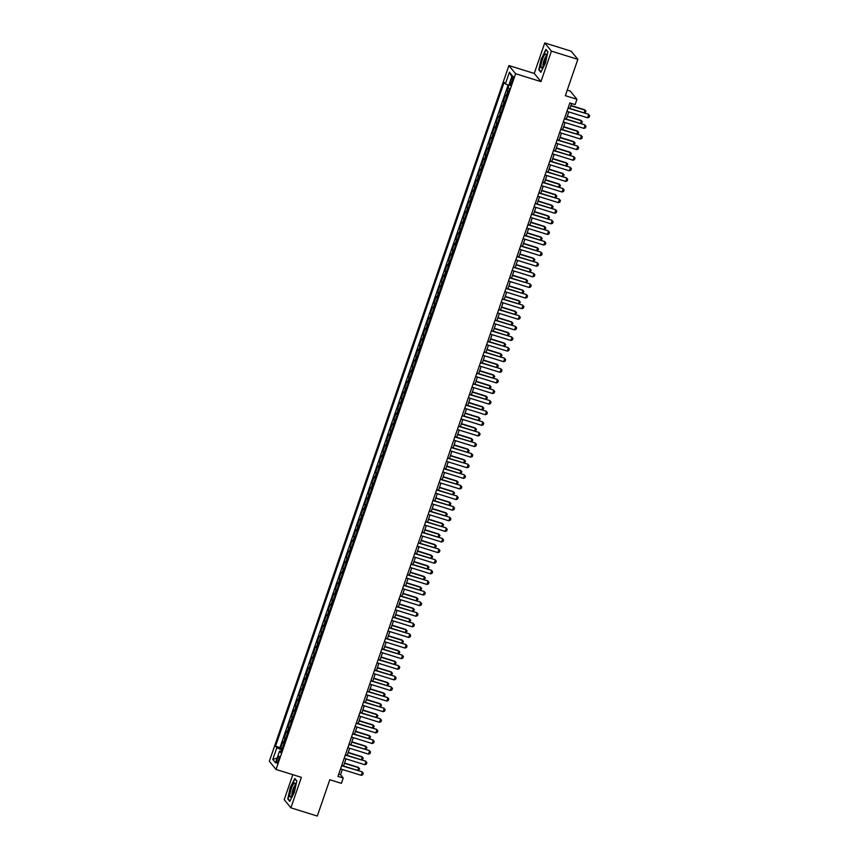 <?xml version="1.0" encoding="UTF-8"?>
<svg xmlns="http://www.w3.org/2000/svg" width="859" height="859" viewBox="0 0 859 859"><rect width="100%" height="100%" fill="white"/><g stroke="black" fill="none" stroke-linecap="round" stroke-linejoin="round"><path stroke-width="1.29" d="M278.499 760.408A3.619 0.773 -72.7 0 0 279.003 756.242A3.619 0.773 -72.7 0 0 277.35 758.991A3.619 0.773 -72.7 0 0 276.845 763.157A3.619 0.773 -72.7 0 0 278.499 760.408M292.812 774.668L284.211 799.654L290.89 807.825L317.293 816.05L329.802 779.725L341.42 783.344L343.246 778.039L340.54 774.721L342.354 769.46M508.904 65.552L269.35 761.267L276.029 769.449L515.593 73.724L508.904 65.552L534.255 73.445L540.945 81.616L551.435 51.132L544.756 42.95L534.255 73.445M544.756 42.95L571.171 51.175L577.849 59.346L565.34 95.671L576.958 99.29L570.279 91.108L567.241 90.163M551.435 51.132L577.849 59.346M508.195 87.285L506.982 90.807L508.539 91.29M506.81 96.305A4.531 0.612 -161 0 1 506.187 95.854L505.522 95.048L503.331 101.405L504.888 101.888M503.159 106.913A4.531 0.612 19 0 1 502.536 106.462L501.871 105.646L499.68 112.014L501.237 112.497M499.508 117.522A4.531 0.612 19 0 1 498.886 117.06L498.22 116.255L496.03 122.622L497.586 123.105M495.858 128.12A4.531 0.612 19 0 1 495.224 127.669L494.569 126.864L492.379 133.22L493.936 133.714M492.207 138.728A4.531 0.612 19 0 1 491.573 138.278L490.918 137.472L488.728 143.829L490.285 144.312M488.556 149.337A4.531 0.612 19 0 1 487.923 148.875L487.268 148.07L485.077 154.437L486.634 154.921M484.906 159.946A4.531 0.612 19 0 1 484.272 159.484L483.617 158.679L481.427 165.046L482.983 165.529M481.255 170.544A4.531 0.612 19 0 1 480.621 170.093L479.966 169.287L477.776 175.644L479.322 176.127M477.593 181.152A4.531 0.612 19 0 1 476.97 180.691L476.316 179.885L474.125 186.253L475.671 186.736M473.943 191.761A4.531 0.612 19 0 1 473.32 191.299L472.654 190.494L470.464 196.861L472.021 197.345M470.292 202.359A4.531 0.612 19 0 1 469.669 201.908L469.003 201.103L466.813 207.459L468.37 207.942M466.641 212.968A4.531 0.612 19 0 1 466.018 212.517L465.353 211.701L463.162 218.068L464.719 218.551M462.99 223.576A4.531 0.612 19 0 1 462.367 223.115L461.702 222.309L459.511 228.677L461.068 229.16M459.34 234.174A4.531 0.612 19 0 1 458.706 233.723L458.051 232.918L455.861 239.285L457.418 239.768M455.689 244.783A4.531 0.612 19 0 1 455.055 244.332L454.4 243.526L452.21 249.883L453.767 250.366M452.038 255.391A4.531 0.612 19 0 1 451.404 254.93L450.75 254.124L448.559 260.492L450.116 260.975M448.387 266A4.531 0.612 19 0 1 447.754 265.538L447.099 264.733L444.908 271.1L446.465 271.584M444.737 276.598A4.531 0.612 19 0 1 444.103 276.147L443.448 275.342L441.258 281.698L442.814 282.182M441.086 287.207A4.531 0.612 19 0 1 440.452 286.756L439.797 285.94L437.607 292.307L439.153 292.79M437.424 297.815A4.531 0.612 19 0 1 436.802 297.354L436.147 296.548L433.945 302.916L435.502 303.399M433.774 308.413A4.531 0.612 19 0 1 433.151 307.962L432.485 307.157L430.295 313.514L431.852 314.007M430.123 319.022A4.531 0.612 19 0 1 429.5 318.571L428.834 317.766L426.644 324.122L428.201 324.605M426.472 329.631A4.531 0.612 19 0 1 425.849 329.169L425.184 328.363L422.993 334.731L424.55 335.214M422.821 340.239A4.531 0.612 19 0 1 422.198 339.777L421.533 338.972L419.342 345.339L420.899 345.823M419.171 350.837A4.531 0.612 19 0 1 418.537 350.386L417.882 349.581L415.692 355.937L417.249 356.421M415.52 361.446A4.531 0.612 19 0 1 414.886 360.984L414.231 360.179L412.041 366.546L413.598 367.029M411.869 372.054A4.531 0.612 19 0 1 411.236 371.593L410.581 370.787L408.39 377.155L409.947 377.638M408.218 382.652A4.531 0.612 19 0 1 407.585 382.201L406.93 381.396L404.739 387.753L406.296 388.236M404.568 393.261A4.531 0.612 19 0 1 403.934 392.81L403.279 391.994L401.089 398.361L402.635 398.844M400.906 403.87A4.531 0.612 19 0 1 400.283 403.408L399.628 402.603L397.438 408.97L398.984 409.453M397.255 414.467A4.531 0.612 19 0 1 396.633 414.017L395.967 413.211L393.776 419.568L395.333 420.062M393.605 425.076A4.531 0.612 19 0 1 392.982 424.625L392.316 423.82L390.126 430.176L391.683 430.66M389.954 435.685A4.531 0.612 19 0 1 389.331 435.223L388.665 434.418L386.475 440.785L388.032 441.268M386.303 446.293A4.531 0.612 19 0 1 385.68 445.832L385.015 445.026L382.824 451.394L384.381 451.877M382.652 456.891A4.531 0.612 19 0 1 382.019 456.44L381.364 455.635L379.173 461.992L380.73 462.475M379.002 467.5A4.531 0.612 19 0 1 378.368 467.049L377.713 466.233L375.523 472.6L377.08 473.084M375.351 478.109A4.531 0.612 19 0 1 374.717 477.647L374.062 476.842L371.872 483.209L373.429 483.692M371.7 488.707A4.531 0.612 19 0 1 371.067 488.256L370.412 487.45L368.221 493.807L369.778 494.301M368.049 499.315A4.531 0.612 19 0 1 367.416 498.864L366.761 498.059L364.57 504.416L366.127 504.899M364.399 509.924A4.531 0.612 19 0 1 363.765 509.462L363.11 508.657L360.92 515.024L362.466 515.507M360.737 520.533A4.531 0.612 19 0 1 360.114 520.071L359.459 519.265L357.258 525.633L358.815 526.116M357.086 531.13A4.531 0.612 19 0 1 356.464 530.679L355.798 529.874L353.607 536.231L355.164 536.714M353.436 541.739A4.531 0.612 19 0 1 352.813 541.277L352.147 540.472L349.957 546.839L351.514 547.323M349.785 552.348A4.531 0.612 19 0 1 349.162 551.886L348.496 551.081L346.306 557.448L347.863 557.931M346.134 562.946A4.531 0.612 19 0 1 345.511 562.495L344.846 561.689L342.655 568.046L344.212 568.529M342.483 573.554A4.531 0.612 19 0 1 341.85 573.103L341.195 572.287L339.004 578.655L340.561 579.138M338.833 584.163A4.531 0.612 19 0 1 338.199 583.701L337.544 582.896L335.354 589.263L336.911 589.746M335.182 594.761A4.531 0.612 19 0 1 334.548 594.31L333.893 593.505L331.703 599.861L333.26 600.355M331.531 605.37A4.531 0.612 19 0 1 330.898 604.919L330.243 604.113L328.052 610.47L329.609 610.953M327.88 615.978A4.531 0.612 19 0 1 327.247 615.516L326.592 614.711L324.401 621.078L325.958 621.562M324.23 626.587A4.531 0.612 19 0 1 323.596 626.125L322.941 625.32L320.751 631.687L322.297 632.17M320.568 637.185A4.531 0.612 19 0 1 319.945 636.734L319.29 635.928L317.089 642.285L318.646 642.768M316.917 647.793A4.531 0.612 19 0 1 316.295 647.342L315.629 646.526L313.438 652.894L314.995 653.377M313.267 658.402A4.531 0.612 19 0 1 312.644 657.94L311.978 657.135L309.788 663.502L311.345 663.986M309.616 669A4.531 0.612 19 0 1 308.993 668.549L308.327 667.744L306.137 674.1L307.694 674.594M305.965 679.609A4.531 0.612 19 0 1 305.342 679.158L304.677 678.342L302.486 684.709L304.043 685.192M302.314 690.217A4.531 0.612 19 0 1 301.681 689.756L301.026 688.95L298.835 695.318L300.392 695.801M298.664 700.815A4.531 0.612 19 0 1 298.03 700.364L297.375 699.559L295.185 705.926L296.742 706.409M295.013 711.424A4.531 0.612 19 0 1 294.379 710.973L293.724 710.168L291.534 716.524L293.091 717.007M291.362 722.032A4.531 0.612 19 0 1 290.729 721.571L290.074 720.765L287.883 727.133L289.44 727.616M287.711 732.641A4.531 0.612 19 0 1 287.078 732.179L286.423 731.374L284.232 737.741L285.779 738.225M576.958 99.29L575.133 104.594L569.85 102.951L337.963 776.396L343.246 778.039M511.481 79.103L510.675 81.433A3.511 0.741 -72.7 0 0 510.192 85.47A3.511 0.741 -72.7 0 0 511.792 82.797L512.598 80.467A3.511 0.741 -72.7 0 0 513.081 76.43A3.511 0.741 -72.7 0 0 511.481 79.103L512.887 79.533M281.269 751.335L279.54 751.131L280.807 752.677L509.408 88.767L508.141 87.221L512.157 75.56L509.419 72.199L505.403 83.86L504.136 82.314L275.535 746.224L276.802 747.77L281.741 749.961M279.54 751.131L275.524 762.792L272.786 759.431L276.802 747.77M508.27 92.063A4.531 0.612 -161 0 1 507.648 91.612L506.982 90.807M508.099 85.062L279.97 747.598L282.128 748.823M284.05 743.239A4.531 0.612 19 0 1 283.427 742.788L282.772 741.983L280.582 748.339M285.521 738.998A4.531 0.612 -161 0 1 284.887 738.547L284.232 737.741M289.172 728.4A4.531 0.612 -161 0 1 288.538 727.938L287.883 727.133M292.822 717.791A4.531 0.612 -161 0 1 292.189 717.329L291.534 716.524M296.473 707.182A4.531 0.612 -161 0 1 295.84 706.732L295.185 705.926M300.124 696.574A4.531 0.612 -161 0 1 299.49 696.123L298.835 695.318M303.775 685.976A4.531 0.612 -161 0 1 303.141 685.514L302.486 684.709M307.425 675.367A4.531 0.612 -161 0 1 306.803 674.916L306.137 674.1M311.076 664.759A4.531 0.612 -161 0 1 310.453 664.308L309.788 663.502M314.727 654.161A4.531 0.612 -161 0 1 314.104 653.699L313.438 652.894M318.378 643.552A4.531 0.612 -161 0 1 317.755 643.09L317.089 642.285M322.028 632.943A4.531 0.612 -161 0 1 321.406 632.492L320.751 631.687M325.69 622.335A4.531 0.612 -161 0 1 325.056 621.884L324.401 621.078M329.341 611.737A4.531 0.612 -161 0 1 328.707 611.275L328.052 610.47M332.991 601.128A4.531 0.612 -161 0 1 332.358 600.677L331.703 599.861M336.642 590.52A4.531 0.612 -161 0 1 336.009 590.069L335.354 589.263M340.293 579.922A4.531 0.612 -161 0 1 339.659 579.46L339.004 578.655M343.944 569.313A4.531 0.612 -161 0 1 343.31 568.851L342.655 568.046M347.594 558.704A4.531 0.612 -161 0 1 346.972 558.253L346.306 557.448M351.245 548.106A4.531 0.612 -161 0 1 350.622 547.645L349.957 546.839M354.896 537.498A4.531 0.612 -161 0 1 354.273 537.036L353.607 536.231M358.547 526.889A4.531 0.612 -161 0 1 357.924 526.438L357.258 525.633M362.197 516.28A4.531 0.612 -161 0 1 361.575 515.829L360.92 515.024M365.859 505.683A4.531 0.612 -161 0 1 365.225 505.221L364.57 504.416M369.51 495.074A4.531 0.612 -161 0 1 368.876 494.623L368.221 493.807M373.16 484.465A4.531 0.612 -161 0 1 372.527 484.014L371.872 483.209M376.811 473.867A4.531 0.612 -161 0 1 376.178 473.406L375.523 472.6M380.462 463.259A4.531 0.612 -161 0 1 379.828 462.797L379.173 461.992M384.113 452.65A4.531 0.612 -161 0 1 383.49 452.199L382.824 451.394M387.763 442.041A4.531 0.612 -161 0 1 387.141 441.59L386.475 440.785M391.414 431.443A4.531 0.612 -161 0 1 390.791 430.982L390.126 430.176M395.065 420.835A4.531 0.612 -161 0 1 394.442 420.384L393.776 419.568M398.716 410.226A4.531 0.612 -161 0 1 398.093 409.775L397.438 408.97M402.377 399.628A4.531 0.612 -161 0 1 401.744 399.167L401.089 398.361M406.028 389.02A4.531 0.612 -161 0 1 405.394 388.558L404.739 387.753M409.679 378.411A4.531 0.612 -161 0 1 409.045 377.96L408.39 377.155M413.329 367.813A4.531 0.612 -161 0 1 412.696 367.351L412.041 366.546M416.98 357.204A4.531 0.612 -161 0 1 416.347 356.743L415.692 355.937M420.631 346.596A4.531 0.612 -161 0 1 419.997 346.145L419.342 345.339M424.282 335.987A4.531 0.612 -161 0 1 423.659 335.536L422.993 334.731M427.932 325.389A4.531 0.612 -161 0 1 427.31 324.927L426.644 324.122M431.583 314.781A4.531 0.612 -161 0 1 430.96 314.33L430.295 313.514M435.234 304.172A4.531 0.612 -161 0 1 434.611 303.721L433.945 302.916M438.885 293.574A4.531 0.612 -161 0 1 438.262 293.112L437.607 292.307M442.546 282.965A4.531 0.612 -161 0 1 441.913 282.504L441.258 281.698M446.197 272.357A4.531 0.612 -161 0 1 445.563 271.906L444.908 271.1M449.848 261.748A4.531 0.612 -161 0 1 449.214 261.297L448.559 260.492M453.498 251.15A4.531 0.612 -161 0 1 452.865 250.688L452.21 249.883M457.149 240.541A4.531 0.612 -161 0 1 456.516 240.09L455.861 239.285M460.8 229.933A4.531 0.612 -161 0 1 460.177 229.482L459.511 228.677M464.451 219.335A4.531 0.612 -161 0 1 463.828 218.873L463.162 218.068M468.101 208.726A4.531 0.612 -161 0 1 467.479 208.275L466.813 207.459M471.752 198.118A4.531 0.612 -161 0 1 471.129 197.667L470.464 196.861M475.403 187.52A4.531 0.612 -161 0 1 474.78 187.058L474.125 186.253M479.064 176.911A4.531 0.612 -161 0 1 478.431 176.449L477.776 175.644M482.715 166.302A4.531 0.612 -161 0 1 482.082 165.851L481.427 165.046M486.366 155.694A4.531 0.612 -161 0 1 485.732 155.243L485.077 154.437M490.017 145.096A4.531 0.612 -161 0 1 489.383 144.634L488.728 143.829M493.667 134.487A4.531 0.612 -161 0 1 493.034 134.036L492.379 133.22M497.318 123.879A4.531 0.612 -161 0 1 496.685 123.428L496.03 122.622M500.969 113.281A4.531 0.612 -161 0 1 500.346 112.819L499.68 112.014M504.62 102.672A4.531 0.612 -161 0 1 503.997 102.21L503.331 101.405M540.945 81.616L515.593 73.724M290.89 807.825L301.38 777.341L276.029 769.449M343.536 766.013L346.005 758.862M347.186 755.405L349.656 748.253M350.837 744.807L353.307 737.645M354.499 734.198L356.957 727.047M358.149 723.589L360.608 716.438M361.8 712.991L364.259 705.83M365.451 702.383L367.91 695.221M369.102 691.774L371.56 684.623M372.752 681.166L375.211 674.014M376.403 670.568L378.873 663.406M380.054 659.959L382.523 652.808M383.705 649.35L386.174 642.199M387.355 638.752L389.825 631.59M391.006 628.144L393.476 620.993M394.668 617.535L397.126 610.384M398.318 606.937L400.777 599.775M401.969 596.329L404.428 589.167M405.62 585.72L408.079 578.569M409.271 575.111L411.729 567.96M412.921 564.513L415.391 557.351M416.572 553.905L419.042 546.754M420.223 543.296L422.692 536.145M423.874 532.698L426.343 525.536M427.524 522.089L429.994 514.928M431.186 511.481L433.645 504.33M434.837 500.872L437.295 493.721M438.487 490.274L440.946 483.112M442.138 479.666L444.597 472.514M445.789 469.057L448.248 461.906M449.44 458.459L451.898 451.297M453.09 447.85L455.56 440.699M456.741 437.242L459.211 430.091M460.392 426.644L462.861 419.482M464.043 416.035L466.512 408.873M467.693 405.427L470.163 398.275M471.355 394.818L473.814 387.667M475.006 384.22L477.464 377.058M478.656 373.611L481.115 366.46M482.307 363.003L484.766 355.851M485.958 352.405L488.417 345.243M489.609 341.796L492.067 334.634M493.259 331.187L495.729 324.036M496.91 320.579L499.38 313.428M500.561 309.981L503.03 302.819M504.212 299.372L506.681 292.221M507.862 288.764L510.332 281.612M511.524 278.166L513.983 271.004M515.175 267.557L517.633 260.406M518.825 256.948L521.284 249.797M522.476 246.35L524.935 239.189M526.127 235.742L528.586 228.58M529.778 225.133L532.247 217.982M533.428 214.525L535.898 207.373M537.079 203.927L539.549 196.765M540.73 193.318L543.199 186.167M544.381 182.709L546.85 175.558M548.042 172.111L550.501 164.949M551.693 161.503L554.152 154.341M555.344 150.894L557.802 143.743M558.994 140.296L561.453 133.134M562.645 129.688L565.104 122.526M566.296 119.079L568.755 111.928M569.946 108.47L571.654 103.51M338.736 774.163L340.54 774.721M508.786 85.374L505.403 83.86M279.97 747.598L275.535 746.224M511.803 76.601L509.419 72.199M272.786 759.431L277.167 758.035M541.342 58.358L538.818 69.826L540.837 72.296L545.368 63.287L547.881 51.819L545.873 49.36L541.642 58.455M289.773 801.415L294.304 792.417L296.827 780.949L294.809 778.49L290.278 787.488L287.765 798.956L289.773 801.415M539.527 70.051L538.818 69.826M288.474 799.171L287.765 798.956M568.046 108.18L588.361 114.204L589.65 115.664L589.102 117.254L587.588 117.79L566.951 111.359M568.143 107.912L588.361 114.204M587.588 117.79L588.683 114.601L589.65 115.664M584.141 112.894L585.076 110.188L570.881 105.764M584.743 109.791L586.031 111.24L584.743 109.791L570.977 105.496M586.031 111.24L584.764 113.087M544.735 62.331A7.355 1.568 -72.7 0 0 546.152 54.557A7.355 1.568 -72.7 0 0 542.394 59.454A7.355 1.568 -72.7 0 0 540.923 66.143A7.355 1.568 -72.7 0 0 542.093 67.571A7.355 1.568 -72.7 0 0 544.735 62.331M546.141 56.479A5.036 1.074 -72.7 0 0 544.015 60.302A5.036 1.074 -72.7 0 0 543.178 65.993M541.03 71.888L539.173 69.611L541.61 58.509L546.002 49.779L547.838 52.023M295.152 784.772A7.355 1.568 -72.7 0 0 295.088 783.687A7.355 1.568 -72.7 0 0 292.307 786.103A7.355 1.568 -72.7 0 0 289.859 795.273A7.355 1.568 -72.7 0 0 291.04 796.701A7.355 1.568 -72.7 0 0 295.152 784.772M295.088 785.598A5.036 1.074 -72.7 0 0 293.144 788.873A5.036 1.074 -72.7 0 0 291.942 794.006A5.036 1.074 -72.7 0 0 292.124 795.112M289.977 801.018L288.119 798.741L290.557 787.628L294.948 778.909L296.774 781.153M564.395 118.789L584.711 124.813L585.999 126.262L585.451 127.862L583.937 128.388L563.3 121.967M564.492 118.521L584.711 124.813M583.937 128.388L585.033 125.21L585.999 126.262M560.744 129.387L581.049 135.421L582.348 136.871L581.801 138.46L580.287 138.997L559.649 132.576M560.841 129.118L581.049 135.421M580.287 138.997L581.382 135.819L582.348 136.871M557.094 139.996L577.398 146.019L578.687 147.48L578.139 149.069L576.636 149.606L555.998 143.174M557.19 139.727L577.398 146.019M576.636 149.606L577.731 146.417L578.687 147.48M553.443 150.604L573.748 156.628L575.036 158.088L574.488 159.677L572.985 160.203L552.348 153.782M553.54 150.336L573.748 156.628M572.985 160.203L574.08 157.025L575.036 158.088M580.491 123.503L581.425 120.786L567.23 116.373M581.092 120.389L582.381 121.849L581.092 120.389L567.316 116.105M582.381 121.849L581.114 123.696M576.84 134.101L577.763 131.395L563.579 126.982M577.441 130.998L578.73 132.447L577.441 130.998L563.665 126.713M578.73 132.447L577.463 134.294M573.178 144.709L574.113 142.003L559.928 137.58M573.791 141.606L575.079 143.056L573.791 141.606L560.014 137.311M575.079 143.056L573.812 144.903M569.528 155.318L570.462 152.601L556.278 148.188M570.14 152.204L571.428 153.664L570.14 152.204L556.364 147.92M571.428 153.664L570.161 155.511M549.792 161.213L570.097 167.237L571.385 168.686L570.838 170.275L569.324 170.812L548.697 164.391M549.889 160.944L570.097 167.237M569.324 170.812L570.419 167.634L571.385 168.686M565.877 165.916L566.811 163.21L552.616 158.797M566.489 162.813L567.778 164.273L566.489 162.813L552.713 158.528M567.778 164.273L566.51 166.12M546.141 171.811L566.446 177.834L567.735 179.295L567.187 180.884L565.673 181.421L545.046 175M546.227 171.542L566.446 177.834M565.673 181.421L566.768 178.232L567.735 179.295M562.226 176.524L563.16 173.819L548.965 169.395M562.838 173.421L564.127 174.871L562.838 173.421L549.062 169.126M564.127 174.871L562.849 176.718M542.491 182.419L562.795 188.443L564.084 189.903L563.536 191.493L562.022 192.019L541.395 185.598M542.577 182.151L562.795 188.443M562.022 192.019L563.117 188.84L564.084 189.903M558.575 187.133L559.51 184.427L545.315 180.003M559.188 184.019L560.476 185.48L559.188 184.019L545.411 179.735M560.476 185.48L559.198 187.326M538.84 193.028L559.145 199.052L560.433 200.501L559.885 202.101L558.371 202.627L537.745 196.206M538.926 192.76L559.145 199.052M558.371 202.627L559.467 199.449L560.433 200.501M554.925 197.742L555.859 195.025L541.664 190.612M555.537 194.628L556.825 196.088L555.537 194.628L541.761 190.344M556.825 196.088L555.548 197.935M535.189 203.626L555.494 209.66L556.782 211.11L556.235 212.699L554.721 213.236L534.094 206.815M535.275 203.358L555.494 209.66M554.721 213.236L555.816 210.058L556.782 211.11M551.274 208.34L552.208 205.634L538.013 201.21M551.886 205.237L553.175 206.686L551.886 205.237L538.11 200.952M553.175 206.686L551.897 208.533M531.528 214.235L551.843 220.258L553.132 221.719L552.584 223.308L551.07 223.845L530.433 217.413M531.624 213.966L551.843 220.258M551.07 223.845L552.165 220.656L553.132 221.719M547.623 218.948L548.557 216.243L534.362 211.819M548.225 215.845L549.513 217.295L548.225 215.845L534.459 211.55M549.513 217.295L548.246 219.142M527.877 224.843L548.192 230.867L549.481 232.317L548.933 233.916L547.419 234.443L526.782 228.022M527.974 224.575L548.192 230.867M547.419 234.443L548.514 231.264L549.481 232.317M543.972 229.557L544.907 226.84L530.712 222.427M544.574 226.443L545.862 227.903L544.574 226.443L530.808 222.159M545.862 227.903L544.595 229.75M524.226 235.441L544.542 241.476L545.83 242.925L545.282 244.514L543.768 245.051L523.131 238.63M524.323 235.183L544.542 241.476M543.768 245.051L544.864 241.873L545.83 242.925M540.322 240.155L541.256 237.449L527.061 233.036M540.923 237.052L542.212 238.512L540.923 237.052L527.147 232.768M542.212 238.512L540.945 240.348M536.671 250.764L537.594 248.058L523.41 243.634M537.272 247.66L538.561 249.11L537.272 247.66L523.496 243.365M538.561 249.11L537.294 250.957M533.01 261.372L533.944 258.656L519.759 254.243M533.622 258.258L534.91 259.719L533.622 258.258L519.845 253.974M534.91 259.719L533.643 261.565M520.575 246.05L540.88 252.074L542.169 253.534L541.621 255.123L540.118 255.66L519.48 249.239M520.672 245.781L540.88 252.074M540.118 255.66L541.213 252.471L542.169 253.534M516.925 256.658L537.229 262.682L538.518 264.142L537.97 265.732L536.467 266.258L515.829 259.837M517.021 256.39L537.229 262.682M536.467 266.258L537.562 263.079L538.518 264.142M513.274 267.267L533.579 273.291L534.867 274.74L534.319 276.33L532.816 276.866L512.179 270.445M513.371 266.999L533.579 273.291M532.816 276.866L533.911 273.688L534.867 274.74M529.359 271.97L530.293 269.264L516.109 264.851M529.971 268.867L531.259 270.327L529.971 268.867L516.195 264.583M531.259 270.327L529.992 272.174M509.623 277.865L529.928 283.889L531.216 285.349L530.669 286.938L529.155 287.475L508.528 281.054M509.72 277.597L529.928 283.889M529.155 287.475L530.25 284.297L531.216 285.349M525.708 282.579L526.642 279.873L512.447 275.449M526.32 279.476L527.609 280.925L526.32 279.476L512.544 275.181M527.609 280.925L526.331 282.772M505.972 288.474L526.277 294.497L527.566 295.958L527.018 297.547L525.504 298.084L504.877 291.652M506.058 288.205L526.277 294.497M525.504 298.084L526.599 294.895L527.566 295.958M522.057 293.187L522.991 290.482L508.796 286.058M522.669 290.084L523.958 291.534L522.669 290.084L508.893 285.789M523.958 291.534L522.68 293.381M502.322 299.082L522.626 305.106L523.915 306.556L523.367 308.156L521.853 308.682L501.226 302.261M502.408 298.814L522.626 305.106M521.853 308.682L522.948 305.503L523.915 306.556M518.407 303.796L519.341 301.079L505.146 296.666M519.019 300.682L520.307 302.143L519.019 300.682L505.242 296.398M520.307 302.143L519.029 303.989M498.671 309.68L518.976 315.715L520.264 317.164L519.716 318.753L518.202 319.29L497.576 312.869M498.757 309.412L518.976 315.715M518.202 319.29L519.298 316.112L520.264 317.164M514.756 314.394L515.69 311.688L501.495 307.275M515.368 311.291L516.656 312.74L515.368 311.291L501.592 307.007M516.656 312.74L515.379 314.587M495.02 320.289L515.325 326.313L516.613 327.773L516.066 329.362L514.552 329.899L493.925 323.467M495.106 320.02L515.325 326.313M514.552 329.899L515.647 326.71L516.613 327.773M511.105 325.003L512.039 322.297L497.844 317.873M511.706 321.9L513.006 323.349L511.706 321.9L497.941 317.605M513.006 323.349L511.728 325.196M491.359 330.898L511.674 336.921L512.963 338.382L512.415 339.971L510.901 340.497L490.264 334.076M491.455 330.629L511.674 336.921M510.901 340.497L511.996 337.319L512.963 338.382M507.454 335.611L508.388 332.895L494.193 328.482M508.056 332.497L509.344 333.958L508.056 332.497L494.29 328.213M509.344 333.958L508.077 335.805M487.708 341.506L508.023 347.53L509.312 348.979L508.764 350.569L507.25 351.106L486.613 344.684M487.805 341.238L508.023 347.53M507.25 351.106L508.345 347.927L509.312 348.979M503.803 346.209L504.738 343.503L490.543 339.09M504.405 343.106L505.693 344.566L504.405 343.106L490.629 338.822M505.693 344.566L504.426 346.413M484.057 352.104L504.373 358.128L505.661 359.588L505.113 361.177L503.599 361.714L482.962 355.293M484.154 351.836L504.373 358.128M503.599 361.714L504.695 358.525L505.661 359.588M480.406 362.713L500.711 368.736L502 370.197L501.452 371.786L499.949 372.312L479.311 365.891M480.503 362.444L500.711 368.736M499.949 372.312L501.044 369.134L502 370.197M476.756 373.321L497.06 379.345L498.349 380.795L497.801 382.384L496.298 382.921L475.661 376.5M476.852 373.053L497.06 379.345M496.298 382.921L497.393 379.742L498.349 380.795M500.153 356.818L501.076 354.112L486.892 349.688M500.754 353.715L502.043 355.164L500.754 353.715L486.978 349.42M502.043 355.164L500.776 357.011M496.502 367.427L497.425 364.721L483.241 360.297M497.103 364.313L498.392 365.773L497.103 364.313L483.327 360.028M498.392 365.773L497.125 367.62M492.841 378.035L493.775 375.319L479.59 370.905M493.453 374.921L494.741 376.382L493.453 374.921L479.676 370.637M494.741 376.382L493.474 378.228M473.105 383.919L493.41 389.954L494.698 391.403L494.15 392.993L492.637 393.529L472.01 387.108M473.202 383.651L493.41 389.954M492.637 393.529L493.732 390.351L494.698 391.403M489.19 388.633L490.124 385.927L475.94 381.503M489.802 385.53L491.09 386.979L489.802 385.53L476.026 381.246M491.09 386.979L489.823 388.826M469.454 394.528L489.759 400.552L491.047 402.012L490.5 403.601L488.986 404.138L468.359 397.706M469.54 394.26L489.759 400.552M488.986 404.138L490.081 400.949L491.047 402.012M485.539 399.242L486.473 396.536L472.278 392.112M486.151 396.139L487.44 397.588L486.151 396.139L472.375 391.844M487.44 397.588L486.162 399.435M465.803 405.137L486.108 411.16L487.397 412.61L486.849 414.21L485.335 414.736L464.708 408.315M465.889 404.868L486.108 411.16M485.335 414.736L486.43 411.558L487.397 412.61M481.888 409.85L482.822 407.134L468.627 402.721M482.5 406.736L483.789 408.197L482.5 406.736L468.724 402.452M483.789 408.197L482.511 410.044M462.153 415.735L482.457 421.769L483.746 423.219L483.198 424.808L481.684 425.345L461.058 418.924M462.239 415.477L482.457 421.769M481.684 425.345L482.779 422.166L483.746 423.219M478.238 420.448L479.172 417.742L464.977 413.329M478.85 417.345L480.138 418.805L478.85 417.345L465.073 413.061M480.138 418.805L478.86 420.642M458.502 426.343L478.807 432.367L480.095 433.827L479.547 435.416L478.034 435.953L457.407 429.521M458.588 426.075L478.807 432.367M478.034 435.953L479.129 432.764L480.095 433.827M454.851 436.952L475.156 442.976L476.444 444.436L475.897 446.025L474.383 446.551L453.745 440.13M454.937 436.683L475.156 442.976M474.383 446.551L475.478 443.373L476.444 444.436M451.19 447.56L471.505 453.584L472.794 455.034L472.246 456.623L470.732 457.16L450.095 450.739M451.286 447.292L471.505 453.584M470.732 457.16L471.827 453.981L472.794 455.034M474.587 431.057L475.521 428.351L461.326 423.927M475.199 427.954L476.487 429.403L475.199 427.954L461.423 423.659M476.487 429.403L475.21 431.25M470.936 441.666L471.87 438.949L457.675 434.536M471.537 438.552L472.826 440.012L471.537 438.552L457.772 434.267M472.826 440.012L471.559 441.859M467.285 452.263L468.219 449.558L454.024 445.145M467.887 449.16L469.175 450.621L467.887 449.16L454.121 444.876M469.175 450.621L467.908 452.468M447.539 458.158L467.854 464.182L469.143 465.642L468.595 467.232L467.081 467.768L446.444 461.347M447.636 457.89L467.854 464.182M467.081 467.768L468.176 464.59L469.143 465.642M463.635 462.872L464.569 460.166L450.374 455.742M464.236 459.769L465.524 461.219L464.236 459.769L450.46 455.474M465.524 461.219L464.257 463.065M443.888 468.767L464.193 474.791L465.492 476.251L464.944 477.84L463.43 478.377L442.793 471.945M443.985 468.499L464.193 474.791M463.43 478.377L464.526 475.188L465.492 476.251M459.984 473.481L460.907 470.775L446.723 466.351M460.585 470.378L461.874 471.827L460.585 470.378L446.809 466.083M461.874 471.827L460.607 473.674M440.238 479.376L460.542 485.399L461.831 486.849L461.283 488.449L459.78 488.975L439.142 482.554M440.334 479.107L460.542 485.399M459.78 488.975L460.875 485.797L461.831 486.849M456.322 484.089L457.256 481.373L443.072 476.96M456.934 480.976L458.223 482.436L456.934 480.976L443.158 476.691M458.223 482.436L456.956 484.283M436.587 489.974L456.891 496.008L458.18 497.458L457.632 499.047L456.129 499.584L435.492 493.163M436.683 489.705L456.891 496.008M456.129 499.584L457.224 496.405L458.18 497.458M452.672 494.687L453.606 491.982L439.421 487.568M453.284 491.584L454.572 493.034L453.284 491.584L439.507 487.3M454.572 493.034L453.305 494.881M432.936 500.582L453.241 506.606L454.529 508.066L453.981 509.655L452.468 510.192L431.841 503.761M433.033 500.314L453.241 506.606M452.468 510.192L453.563 507.003L454.529 508.066M449.021 505.296L449.955 502.59L435.76 498.166M449.633 502.193L450.921 503.642L449.633 502.193L435.857 497.898M450.921 503.642L449.654 505.489M429.285 511.191L449.59 517.215L450.878 518.675L450.331 520.264L448.817 520.79L428.19 514.369M429.371 510.922L449.59 517.215M448.817 520.79L449.912 517.612L450.878 518.675M445.37 515.905L446.304 513.188L432.109 508.775M445.982 512.791L447.271 514.251L445.982 512.791L432.206 508.507M447.271 514.251L445.993 516.098M425.634 521.8L445.939 527.823L447.228 529.273L446.68 530.862L445.166 531.399L424.539 524.978M425.72 521.531L445.939 527.823M445.166 531.399L446.261 528.221L447.228 529.273M441.719 526.503L442.653 523.797L428.458 519.384M442.331 523.399L443.62 524.86L442.331 523.399L428.555 519.115M443.62 524.86L442.342 526.707M421.984 532.397L442.288 538.421L443.577 539.881L443.029 541.471L441.515 542.008L420.889 535.587M422.07 532.129L442.288 538.421M441.515 542.008L442.61 538.818L443.577 539.881M438.069 537.111L439.003 534.405L424.808 529.982M438.681 534.008L439.969 535.458L438.681 534.008L424.904 529.713M439.969 535.458L438.691 537.304M418.333 543.006L438.638 549.03L439.926 550.49L439.378 552.079L437.865 552.605L417.238 546.184M418.419 542.738L438.638 549.03M437.865 552.605L438.96 549.427L439.926 550.49M434.418 547.72L435.352 545.014L421.157 540.59M435.03 544.606L436.318 546.066L435.03 544.606L421.254 540.322M436.318 546.066L435.041 547.913M414.672 553.615L434.987 559.639L436.275 561.088L435.728 562.677L434.214 563.214L413.576 556.793M414.768 553.346L434.987 559.639M434.214 563.214L435.309 560.036L436.275 561.088M430.767 558.318L431.701 555.612L417.506 551.199M431.368 555.215L432.657 556.675L431.368 555.215L417.603 550.93M432.657 556.675L431.39 558.522M411.021 564.213L431.336 570.247L432.625 571.697L432.077 573.286L430.563 573.823L409.926 567.402M411.117 563.944L431.336 570.247M430.563 573.823L431.658 570.644L432.625 571.697M427.116 568.926L428.05 566.221L413.855 561.797M427.718 565.823L429.006 567.273L427.718 565.823L413.941 561.528M429.006 567.273L427.739 569.12M407.37 574.821L427.685 580.845L428.974 582.305L428.426 583.895L426.912 584.431L406.275 578M407.467 574.553L427.685 580.845M426.912 584.431L428.007 581.242L428.974 582.305M423.466 579.535L424.4 576.829L410.205 572.405M424.067 576.432L425.355 577.882L424.067 576.432L410.291 572.137M425.355 577.882L424.088 579.728M403.719 585.43L424.024 591.454L425.312 592.903L424.765 594.503L423.262 595.029L402.624 588.608M403.816 585.162L424.024 591.454M423.262 595.029L424.357 591.851L425.312 592.903M419.815 590.144L420.738 587.427L406.554 583.014M420.416 587.03L421.705 588.49L420.416 587.03L406.64 582.746M421.705 588.49L420.438 590.337M400.069 596.028L420.373 602.062L421.662 603.512L421.114 605.101L419.611 605.638L398.973 599.217M400.165 595.77L420.373 602.062M419.611 605.638L420.706 602.46L421.662 603.512M416.153 600.742L417.087 598.036L402.903 593.623M416.765 597.639L418.054 599.088L416.765 597.639L402.989 593.354M418.054 599.088L416.787 600.935M396.418 606.637L416.722 612.66L418.011 614.121L417.463 615.71L415.949 616.247L395.323 609.815M396.514 606.368L416.722 612.66M415.949 616.247L417.055 613.058L418.011 614.121M412.503 611.35L413.437 608.644L399.252 604.221M413.115 608.247L414.403 609.697L413.115 608.247L399.338 603.952M414.403 609.697L413.136 611.544M392.767 617.245L413.072 623.269L414.36 624.729L413.813 626.318L412.299 626.845L391.672 620.423M392.864 616.977L413.072 623.269M412.299 626.845L413.394 623.666L414.36 624.729M408.852 621.959L409.786 619.242L395.591 614.829M409.464 618.845L410.752 620.305L409.464 618.845L395.688 614.561M410.752 620.305L409.475 622.152M389.116 627.854L409.421 633.878L410.709 635.327L410.162 636.916L408.648 637.453L388.021 631.032M389.202 627.585L409.421 633.878M408.648 637.453L409.743 634.275L410.709 635.327M405.201 632.557L406.135 629.851L391.94 625.438M405.813 629.454L407.102 630.914L405.813 629.454L392.037 625.169M407.102 630.914L405.824 632.761M385.466 638.452L405.77 644.475L407.059 645.936L406.511 647.525L404.997 648.062L384.37 641.641M385.551 638.183L405.77 644.475M404.997 648.062L406.092 644.884L407.059 645.936M401.55 643.166L402.484 640.46L388.289 636.036M402.162 640.062L403.451 641.512L402.162 640.062L388.386 635.767M403.451 641.512L402.173 643.359M381.815 649.06L402.119 655.084L403.408 656.544L402.86 658.134L401.346 658.67L380.72 652.239M381.901 648.792L402.119 655.084M401.346 658.67L402.442 655.481L403.408 656.544M397.9 653.774L398.834 651.068L384.639 646.644M398.512 650.671L399.8 652.121L398.512 650.671L384.735 646.376M399.8 652.121L398.522 653.967M378.164 659.669L398.469 665.693L399.757 667.142L399.21 668.742L397.696 669.268L377.069 662.847M378.25 659.401L398.469 665.693M397.696 669.268L398.791 666.09L399.757 667.142M394.249 664.383L395.183 661.666L380.988 657.253M394.85 661.269L396.149 662.729L394.85 661.269L381.085 656.985M396.149 662.729L394.872 664.576M374.503 670.267L394.818 676.301L396.106 677.751L395.559 679.34L394.045 679.877L373.407 673.456M374.599 669.999L394.818 676.301M394.045 679.877L395.14 676.699L396.106 677.751M370.852 680.876L391.167 686.899L392.456 688.36L391.908 689.949L390.394 690.486L369.757 684.054M370.948 680.607L391.167 686.899M390.394 690.486L391.489 687.297L392.456 688.36M367.201 691.484L387.516 697.508L388.805 698.958L388.257 700.557L386.743 701.084L366.106 694.663M367.298 691.216L387.516 697.508M386.743 701.084L387.838 697.905L388.805 698.958M363.55 702.093L383.855 708.117L385.143 709.566L384.596 711.155L383.093 711.692L362.455 705.271M363.647 701.824L383.855 708.117M383.093 711.692L384.188 708.514L385.143 709.566M359.9 712.691L380.204 718.715L381.493 720.175L380.945 721.764L379.442 722.301L358.804 715.88M359.996 712.422L380.204 718.715M379.442 722.301L380.537 719.112L381.493 720.175M356.249 723.299L376.553 729.323L377.842 730.784L377.294 732.373L375.78 732.899L355.154 726.478M356.345 723.031L376.553 729.323M375.78 732.899L376.876 729.721L377.842 730.784M390.598 674.981L391.532 672.275L377.337 667.851M391.199 671.878L392.488 673.327L391.199 671.878L377.434 667.593M392.488 673.327L391.221 675.174M386.947 685.589L387.881 682.884L373.686 678.46M387.549 682.486L388.837 683.936L387.549 682.486L373.772 678.191M388.837 683.936L387.57 685.783M383.297 696.198L384.22 693.481L370.036 689.068M383.898 693.084L385.186 694.544L383.898 693.084L370.122 688.8M385.186 694.544L383.919 696.391M379.646 706.796L380.569 704.09L366.385 699.677M380.247 703.693L381.536 705.153L380.247 703.693L366.471 699.409M381.536 705.153L380.269 706.989M375.984 717.405L376.918 714.699L362.734 710.275M376.596 714.301L377.885 715.751L376.596 714.301L362.82 710.006M377.885 715.751L376.618 717.598M372.334 728.013L373.268 725.297L359.073 720.884M372.946 724.899L374.234 726.36L372.946 724.899L359.169 720.615M374.234 726.36L372.967 728.207M352.598 733.908L372.903 739.932L374.191 741.381L373.644 742.971L372.13 743.507L351.503 737.086M352.684 733.64L372.903 739.932M372.13 743.507L373.225 740.329L374.191 741.381M368.683 738.611L369.617 735.905L355.422 731.492M369.295 735.508L370.583 736.968L369.295 735.508L355.519 731.224M370.583 736.968L369.306 738.815M348.947 744.506L369.252 750.541L370.54 751.99L369.993 753.579L368.479 754.116L347.852 747.695M349.033 744.238L369.252 750.541M368.479 754.116L369.574 750.938L370.54 751.99M365.032 749.22L365.966 746.514L351.771 742.09M365.644 746.117L366.933 747.566L365.644 746.117L351.868 741.822M366.933 747.566L365.655 749.413M345.297 755.115L365.601 761.138L366.89 762.599L366.342 764.188L364.828 764.725L344.201 758.293M345.382 754.846L365.601 761.138M364.828 764.725L365.923 761.536L366.89 762.599M361.381 759.828L362.315 757.123L348.12 752.699M361.993 756.725L363.282 758.175L361.993 756.725L348.217 752.43M363.282 758.175L362.004 760.022M341.646 765.723L361.95 771.747L363.239 773.197L362.691 774.797L361.177 775.323L340.551 768.902M341.732 765.455L361.95 771.747M361.177 775.323L362.273 772.144L363.239 773.197M357.731 770.437L358.665 767.721L344.47 763.307M358.343 767.323L359.631 768.784L358.343 767.323L344.566 763.039M359.631 768.784L358.353 770.63M506.187 95.854L507.648 91.612M283.427 742.788L284.887 738.547M287.078 732.179L288.538 727.938M290.729 721.571L292.189 717.329M294.379 710.973L295.84 706.732M298.03 700.364L299.49 696.123M301.681 689.756L303.141 685.514M305.342 679.158L306.803 674.916M308.993 668.549L310.453 664.308M312.644 657.94L314.104 653.699M316.295 647.342L317.755 643.09M319.945 636.734L321.406 632.492M323.596 626.125L325.056 621.884M327.247 615.516L328.707 611.275M330.898 604.919L332.358 600.677M334.548 594.31L336.009 590.069M338.199 583.701L339.659 579.46M341.85 573.103L343.31 568.851M345.511 562.495L346.972 558.253M349.162 551.886L350.622 547.645M352.813 541.277L354.273 537.036M356.464 530.679L357.924 526.438M360.114 520.071L361.575 515.829M363.765 509.462L365.225 505.221M367.416 498.864L368.876 494.623M371.067 488.256L372.527 484.014M374.717 477.647L376.178 473.406M378.368 467.049L379.828 462.797M382.019 456.44L383.49 452.199M385.68 445.832L387.141 441.59M389.331 435.223L390.791 430.982M392.982 424.625L394.442 420.384M396.633 414.017L398.093 409.775M400.283 403.408L401.744 399.167M403.934 392.81L405.394 388.558M407.585 382.201L409.045 377.96M411.236 371.593L412.696 367.351M414.886 360.984L416.347 356.743M418.537 350.386L419.997 346.145M422.198 339.777L423.659 335.536M425.849 329.169L427.31 324.927M429.5 318.571L430.96 314.33M433.151 307.962L434.611 303.721M436.802 297.354L438.262 293.112M440.452 286.756L441.913 282.504M444.103 276.147L445.563 271.906M447.754 265.538L449.214 261.297M451.404 254.93L452.865 250.688M455.055 244.332L456.516 240.09M458.706 233.723L460.177 229.482M462.367 223.115L463.828 218.873M466.018 212.517L467.479 208.275M469.669 201.908L471.129 197.667M473.32 191.299L474.78 187.058M476.97 180.691L478.431 176.449M480.621 170.093L482.082 165.851M484.272 159.484L485.732 155.243M487.923 148.875L489.383 144.634M491.573 138.278L493.034 134.036M495.224 127.669L496.685 123.428M498.886 117.06L500.346 112.819M502.536 106.462L503.997 102.21M512.114 81.873L510.675 81.433"/></g></svg>
